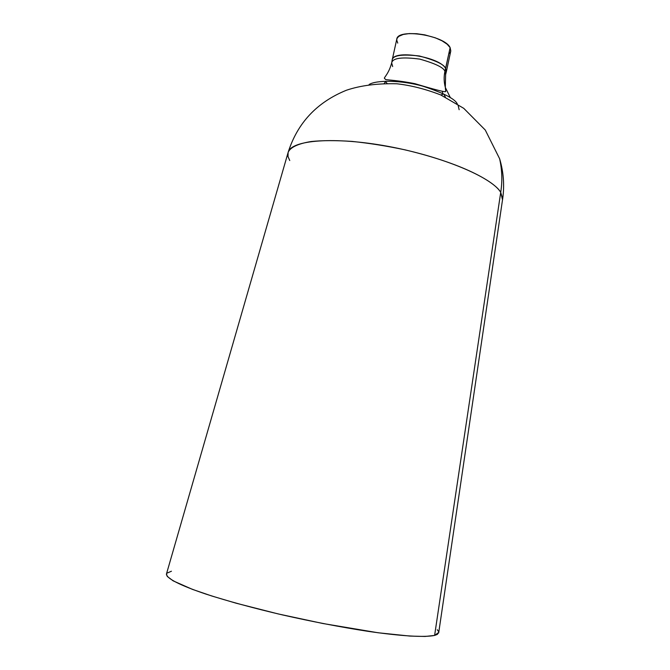 <?xml version="1.0" encoding="UTF-8"?>
<svg xmlns="http://www.w3.org/2000/svg" width="670" height="670" viewBox="0 0 670 670"><rect width="100%" height="100%" fill="white"/><g stroke="black" fill="none" stroke-linecap="round" stroke-linejoin="round"><path stroke-width="1" d="M166.495 573.838L167.266 576.443L173.17 580.865L192.533 589.407L212.055 596.082L236.075 603.193L278.092 613.904L322.965 623.527L378.115 632.765L410.023 636.081L425.065 636.458L434.612 635.428C424.579 637.497 401.548 636.19 367.947 631.324C340.678 627.103 312.203 621.643 282.514 614.926C253.495 608.134 227.976 601.191 205.958 594.106C179.443 585.161 166.487 578.344 166.428 574.081L288.134 152.4C291.031 139.904 334.724 136.462 388.232 146.387C442.368 156.445 491.897 177.274 500.716 192.357L434.612 635.428L437.292 634.423L438.758 632.371M438.758 632.38L434.612 635.428L500.716 192.357C502.492 181.294 502.131 170.096 499.636 158.773C502.131 170.096 502.492 181.294 500.716 192.357L502.659 198.889C504.585 185.406 503.58 172.031 499.636 158.773L485.273 130.03L463.749 108.339L440.734 94.939C425.651 89.093 411.003 85.375 396.799 83.775C377.369 83.323 360.577 85.475 346.423 90.241C316.877 102.259 297.43 123.012 288.1 152.5C289.825 147.953 296.776 143.832 311.248 141.512C322.362 140.382 335.997 140.357 352.16 141.412C369.388 143.213 387.017 146.018 405.057 149.854C469.762 165.281 496.52 184.208 500.716 192.357L502.517 199.811M457.275 103.842C454.897 98.833 443.406 92.946 422.803 86.17C401.204 80.04 376.213 79.973 369.137 84.495C376.213 79.973 401.204 80.04 422.803 86.17C443.406 92.946 454.897 98.833 457.275 103.842M289.758 160.532L288.008 156.562L288.1 152.5M450.768 51.046L450.131 47.629L450.793 50.937L446.346 71.765L445.651 68.591C440.106 56.749 392.67 49.253 392.176 60.057L396.757 39.254C397.369 27.956 444.713 35.301 450.131 47.629L444.922 71.422L445.651 68.591L446.22 72.243L445.625 74.563L444.922 71.422C443.9 67.67 435.517 63.566 419.763 59.111C401.95 56.766 392.587 58.03 391.674 62.905L392.67 66.548M392.176 60.057L392.201 61.64M391.674 62.905C388.901 73.44 384.019 77.519 384.371 78.29L385.753 79.571C387.235 79.99 398.725 80.408 414.998 83.7C435.106 89.738 445.349 92.351 445.718 91.555L445.316 87.418L450.407 97.77L445.316 87.418L445.625 74.563L444.922 71.422C443.774 76.698 443.9 82.033 445.316 87.418C443.9 82.033 443.774 76.698 444.922 71.422C443.9 67.67 435.517 63.566 419.763 59.111C401.95 56.766 392.587 58.03 391.674 62.905L392.109 60.543C392.168 55.459 401.255 53.943 419.37 55.979C435.818 60.451 444.579 64.655 445.651 68.591L450.131 47.629L447.133 44.195L442.041 40.82L435.299 37.813L424.797 34.865L416.715 33.709L409.286 33.575L403.181 34.471L398.918 36.306L397.285 37.956L396.682 39.882L397.72 43.098M449.168 53.5L450.516 51.783M443.707 93.934L445.391 97.117M171.436 571.225L166.88 573.202M438.574 631.542L437.25 629.716M459.143 109.729L458.02 104.93M385.945 81.212L384.279 83.331M385.953 82.125L387.034 83.331M440.818 94.973L442.677 94.395M442.703 93.44L442.409 91.74M438.674 632.949L502.668 198.789"/></g></svg>
